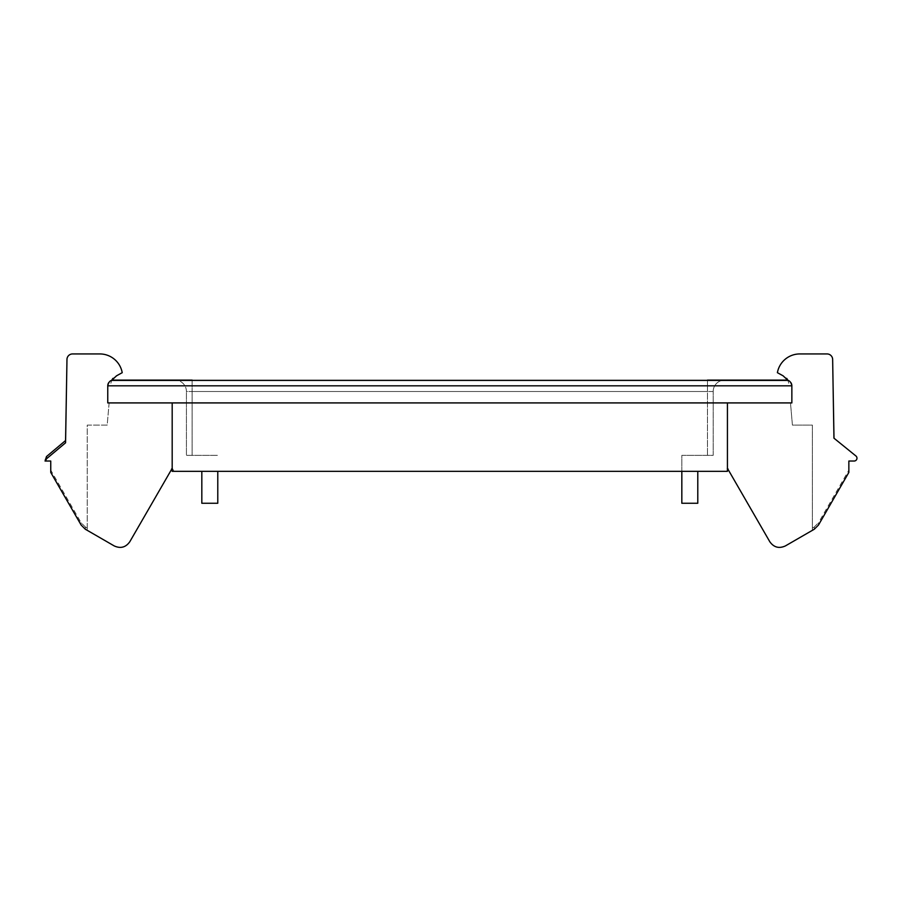 <?xml version="1.0" encoding="UTF-8"?>
<svg xmlns="http://www.w3.org/2000/svg" width="901" height="901" viewBox="0 0 901 901"><rect width="100%" height="100%" fill="white"/><g stroke="black" fill="none" stroke-linecap="round" stroke-linejoin="round"><path stroke-width="0.68" stroke-dasharray="4.5 3.38" d="M791.855 385.819L791.855 402.916L727.434 402.916L727.434 471.324L726.645 471.324L727.434 469.917M107.76 385.819L107.76 402.916L727.434 402.916L727.434 469.736L727.434 467.991L725.575 471.324L174.039 471.324L172.181 467.991L172.181 402.916L172.181 471.324L174.039 471.324M790.909 382.677A5.699 5.699 0 0 0 788.949 380.841M110.665 380.841A5.699 5.699 0 0 0 108.706 382.666M833.954 438.179L855.95 456.007A2.838 2.838 0 0 1 854.125 461.03L848.855 461.03L848.855 470.142L818.468 522.794L818.468 525.058M833.098 386.563L832.648 359.443A5.597 5.597 0 0 0 827.039 353.935L799.829 353.935A22.795 22.795 0 0 0 777.394 372.676L786.719 378.397M788.758 383.274L787.823 380.109L788.758 383.274M726.645 471.324L725.575 471.324M727.997 468.734L727.434 469.736M814.29 529.236L814.29 526.972L812.375 528.076L812.375 530.182L785.39 545.769C779.05 548.641 773.858 547.245 769.814 541.591L727.985 469.139M814.29 526.972L818.468 522.794M848.855 470.142L848.855 472.406M192.127 380.109L192.127 391.518L192.127 380.109L724.584 380.109L175.031 380.109L707.476 380.109L707.476 391.518L192.127 391.518L713.187 391.518A11.398 11.398 0 0 1 724.584 380.109A11.398 11.398 0 0 0 713.187 391.518L713.187 455.365L681.832 455.365L681.832 471.324L697.791 471.324L217.783 471.324L681.832 471.324L681.832 503.254L697.791 503.254L697.791 471.324M50.749 472.406L50.749 461.03L45.106 461.008M110.846 383.274L111.78 380.109L110.846 383.274M112.884 378.397L122.221 372.676A22.795 22.795 0 0 0 99.774 353.935L72.564 353.935A5.597 5.597 0 0 0 66.967 359.443L66.911 362.968M201.824 471.324L217.783 471.324L201.824 471.324L201.824 503.254L217.783 503.254L217.783 471.324M45.05 459.341L45.489 461.03M66.922 362.945L66.944 360.659M812.375 530.182L812.375 425.114L792.418 425.103L790.481 402.916L109.134 402.916L790.481 402.916L792.418 425.103L812.375 425.114L812.375 528.076M109.134 402.916L107.185 425.103L87.239 425.114L87.239 530.182L87.239 425.114L107.185 425.103L109.134 402.916M85.325 529.236L85.325 526.972L87.239 528.076M85.325 526.972L81.146 522.794L50.749 470.142M727.434 402.916L727.434 467.991M186.428 391.518A11.398 11.398 0 0 0 175.031 380.109A11.398 11.398 0 0 1 186.428 391.518L186.428 455.365L217.783 455.365L186.428 455.365L186.428 391.518L192.127 391.518L186.428 391.518A11.398 11.398 0 0 0 175.031 380.109M681.832 471.324L681.832 455.365L713.187 455.365L713.187 391.518L707.476 391.518L707.476 455.365L707.476 380.109M172.181 402.916L172.181 467.991M171.618 468.734L172.181 469.736M114.224 545.927L114.224 545.769C120.554 548.641 125.746 547.245 129.8 541.591L171.629 469.139M114.224 545.769L87.239 530.182M172.969 471.324L172.181 469.917M66.967 362.912L66.967 360.637M110.632 385.819L788.983 385.819M713.187 391.518A11.398 11.398 0 0 1 724.584 380.109M192.127 391.518L192.127 455.365L192.127 391.518M81.146 525.058L81.146 522.794"/><path stroke-width="1.35" d="M707.476 380.109L786.156 380.109C789.197 380.042 791.101 381.945 791.855 385.819L791.855 402.916L107.76 402.916L107.76 385.819C108.514 381.945 110.418 380.042 113.458 380.109L192.127 380.109M727.985 469.297L769.814 541.749C773.858 547.414 779.05 548.799 785.39 545.927L814.29 529.236L818.468 525.058L848.855 472.406L848.855 461.03L854.125 461.03A2.838 2.838 0 0 0 855.95 456.007L833.954 438.179L832.648 359.443A5.597 5.597 0 0 0 827.039 353.935L799.829 353.935A22.795 22.795 0 0 0 777.394 372.676L783.104 375.818L787.981 380.425M108.706 382.666A5.699 5.699 0 0 0 107.76 385.819L791.855 385.819A5.699 5.699 0 0 0 790.909 382.677M788.949 380.841A5.699 5.699 0 0 0 787.97 380.413L111.645 380.413A5.699 5.699 0 0 0 110.665 380.841M727.997 468.892L727.434 469.894M45.106 461.008A2.838 2.838 0 0 0 45.489 461.03L46.48 458.823L65.57 442.808L66.967 359.443A5.597 5.597 0 0 1 72.564 353.935L99.774 353.935A22.795 22.795 0 0 1 122.221 372.676L116.499 375.818L111.634 380.425M171.629 469.297L129.8 541.749C125.746 547.414 120.554 548.799 114.224 545.927L85.325 529.236L81.146 525.058L50.749 472.406L50.749 461.03L45.489 461.03M171.618 468.892L172.181 469.894M172.181 402.916L172.181 471.324L727.434 471.324L727.434 402.916M833.999 438.213L833.098 386.563M787.823 380.109L786.719 378.397M111.792 380.109L112.884 378.397M46.48 458.823L46.48 456.559L45.05 461.03M46.48 456.559L65.57 440.533L66.922 362.945M201.824 471.324L201.824 503.254L217.783 503.254L217.783 471.324M681.832 471.324L681.832 503.254L697.791 503.254L697.791 471.324M65.57 442.808L65.57 440.533"/></g></svg>
